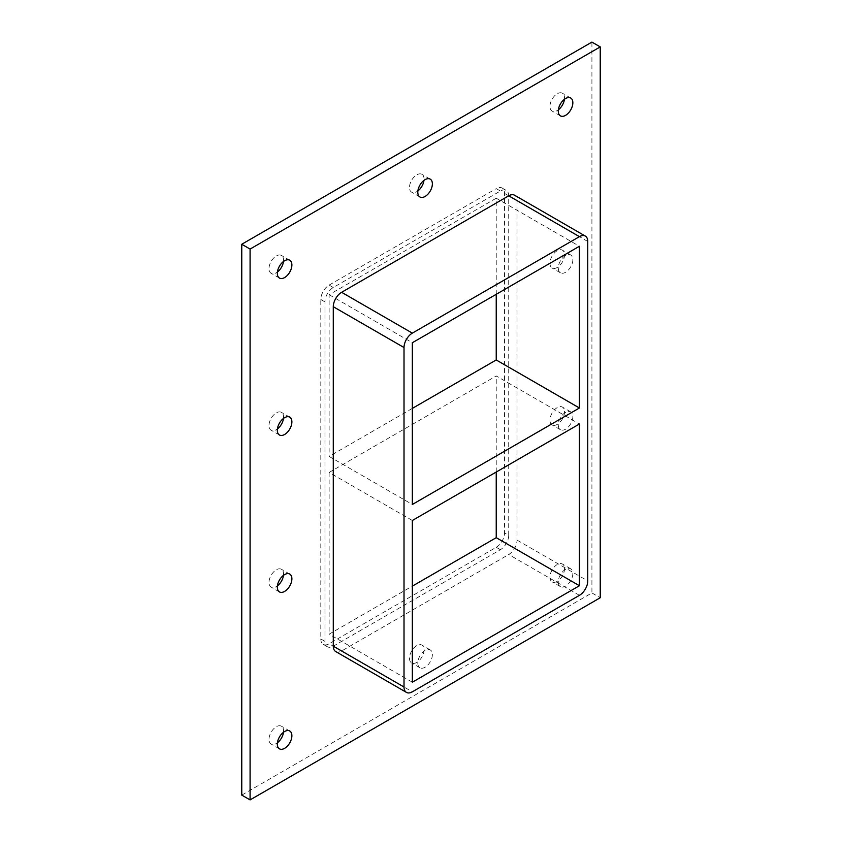 <?xml version="1.0" encoding="UTF-8"?>
<svg xmlns="http://www.w3.org/2000/svg" width="842" height="842" viewBox="0 0 842 842"><rect width="100%" height="100%" fill="white"/><g stroke="black" fill="none" stroke-linecap="round" stroke-linejoin="round"><path stroke-width="0.63" stroke-dasharray="4.21 3.16" d="M572.844 573.518A10.293 5.947 -60 0 1 568.35 583.885A10.293 5.947 -60 0 1 560.414 586.642A10.293 5.947 -60 0 1 558.288 581.927A10.293 5.947 -60 0 1 562.782 571.571A10.293 5.947 -60 0 1 570.718 568.813A10.293 5.947 -60 0 1 572.844 573.518M549.963 577.128A10.293 5.947 120 0 0 552.099 581.843A10.293 5.947 120 0 0 562.393 575.896A10.293 5.947 120 0 0 562.393 564.003A10.293 5.947 120 0 0 554.457 566.761A10.293 5.947 120 0 0 549.963 577.128M283.491 575.349A10.293 5.947 120 0 0 281.438 569.287A10.293 5.947 120 0 0 273.503 572.044A10.293 5.947 120 0 0 269.008 582.411A10.293 5.947 120 0 0 271.145 587.116A10.293 5.947 120 0 0 277.418 585.853M572.844 416.601A10.293 5.947 -60 0 1 568.35 426.957A10.293 5.947 -60 0 1 560.414 429.715A10.293 5.947 -60 0 1 558.288 425A10.293 5.947 -60 0 1 562.782 414.643A10.293 5.947 -60 0 1 570.718 411.885A10.293 5.947 -60 0 1 572.844 416.601M549.963 420.2A10.293 5.947 120 0 0 552.099 424.915A10.293 5.947 120 0 0 562.393 418.969A10.293 5.947 120 0 0 562.393 407.075A10.293 5.947 120 0 0 554.457 409.843A10.293 5.947 120 0 0 549.963 420.2M283.491 418.432A10.293 5.947 120 0 0 281.438 412.359A10.293 5.947 120 0 0 273.503 415.117A10.293 5.947 120 0 0 269.008 425.484A10.293 5.947 120 0 0 271.145 430.199A10.293 5.947 120 0 0 277.418 428.936M572.844 259.673A10.293 5.947 -60 0 1 568.35 270.029A10.293 5.947 -60 0 1 560.414 272.797A10.293 5.947 -60 0 1 558.288 268.082A10.293 5.947 -60 0 1 562.782 257.715A10.293 5.947 -60 0 1 570.718 254.958A10.293 5.947 -60 0 1 572.844 259.673M549.963 263.272A10.293 5.947 120 0 0 552.099 267.988A10.293 5.947 120 0 0 562.393 262.041A10.293 5.947 120 0 0 562.393 250.158A10.293 5.947 120 0 0 554.457 252.916A10.293 5.947 120 0 0 549.963 263.272M423.968 180.399A10.293 5.947 120 0 0 421.916 174.336A10.293 5.947 120 0 0 413.98 177.094A10.293 5.947 120 0 0 409.486 187.45A10.293 5.947 120 0 0 411.622 192.165A10.293 5.947 120 0 0 417.895 190.902M432.367 654.623A10.293 5.947 -60 0 1 427.873 664.991A10.293 5.947 -60 0 1 419.947 667.748A10.293 5.947 -60 0 1 417.811 663.033A10.293 5.947 -60 0 1 422.305 652.666A10.293 5.947 -60 0 1 430.241 649.908A10.293 5.947 -60 0 1 432.367 654.623M409.486 658.233A10.293 5.947 120 0 0 411.622 662.938A10.293 5.947 120 0 0 421.916 657.002A10.293 5.947 120 0 0 421.916 645.109A10.293 5.947 120 0 0 413.98 647.866A10.293 5.947 120 0 0 409.486 658.233M283.491 732.277A10.293 5.947 120 0 0 281.438 726.214A10.293 5.947 120 0 0 273.503 728.972A10.293 5.947 120 0 0 269.008 739.329A10.293 5.947 120 0 0 271.145 744.044A10.293 5.947 120 0 0 277.418 742.781M564.435 99.293A10.293 5.947 120 0 0 562.393 93.23A10.293 5.947 120 0 0 554.457 95.988A10.293 5.947 120 0 0 549.963 106.355A10.293 5.947 120 0 0 552.099 111.06A10.293 5.947 120 0 0 558.372 109.797M283.491 261.504A10.293 5.947 120 0 0 281.438 255.442A10.293 5.947 120 0 0 273.503 258.199A10.293 5.947 120 0 0 269.008 268.556A10.293 5.947 120 0 0 271.145 273.271A10.293 5.947 120 0 0 277.418 272.008M412.338 520.482L329.127 472.436L496.233 375.964L579.433 424M412.338 408.391L329.127 456.427L412.338 504.463M496.233 294.3L496.233 198.228L579.433 246.264M412.338 682.209L329.127 634.173L412.338 586.127M329.127 472.436L329.127 634.173M496.233 198.228L329.127 294.7L329.127 456.427M329.127 294.7L412.338 342.736M335.726 651.561A11.767 6.789 120 0 0 341.61 650.982L508.715 554.51A11.767 6.789 120 0 0 517.03 540.09L517.03 200.628A11.767 6.789 120 0 0 514.599 195.239M241.759 795.101L591.915 592.936L591.915 42.1M508.715 535.291A11.767 6.789 -60 0 1 500.39 549.7L333.285 646.182A11.767 6.789 -60 0 1 327.401 646.761A11.767 6.789 -60 0 1 324.97 641.372L324.97 301.91A11.767 6.789 -60 0 1 333.285 287.49L500.39 191.018A11.767 6.789 -60 0 1 506.274 190.439A11.767 6.789 -60 0 1 508.715 195.818L508.715 535.291L504.547 532.891L504.547 193.418A11.767 6.789 120 0 0 502.116 188.029A11.767 6.789 120 0 0 496.233 188.619L500.39 191.018M591.915 592.936L600.241 597.746M496.233 472.036L496.233 375.964M333.285 287.49L329.127 285.091A11.767 6.789 120 0 0 320.813 299.499L324.97 301.91M324.97 641.372L320.813 638.973L320.813 299.499M329.127 285.091L496.233 188.619M320.813 638.973A11.767 6.789 120 0 0 323.244 644.362A11.767 6.789 120 0 0 329.127 643.772L333.285 646.182M500.39 549.7L496.233 547.3L329.127 643.772M496.233 547.3A11.767 6.789 120 0 0 504.547 532.891M341.61 650.982L412.338 691.819M508.715 195.818L504.547 193.418M579.433 595.336L508.715 554.51M517.03 540.09L587.758 580.927M587.758 241.454L517.03 200.628M570.718 568.813L562.393 564.003M560.414 586.642L552.099 581.843M289.764 574.086L281.438 569.287M279.47 591.926L271.145 587.116M570.718 411.885L562.393 407.075M560.414 429.715L552.099 424.915M289.764 417.169L281.438 412.359M279.47 434.998L271.145 430.199M570.718 254.958L562.393 250.158M560.414 272.797L552.099 267.988M430.241 179.135L421.916 174.336M419.947 196.975L411.622 192.165M430.241 649.908L421.916 645.109M419.947 667.748L411.622 662.938M289.764 731.014L281.438 726.214M279.47 748.854L271.145 744.044M570.718 98.03L562.393 93.23M560.414 115.87L552.099 111.06M289.764 260.241L281.438 255.442M279.47 278.07L271.145 273.271M323.244 644.362L327.401 646.761M502.116 188.029L506.274 190.439"/><path stroke-width="1.26" d="M291.89 578.801A10.293 5.947 -60 0 1 287.396 589.168A10.293 5.947 -60 0 1 279.47 591.926A10.293 5.947 -60 0 1 277.334 587.211A10.293 5.947 -60 0 1 281.828 576.854A10.293 5.947 -60 0 1 289.764 574.086A10.293 5.947 -60 0 1 291.89 578.801M277.418 585.853A10.293 5.947 120 0 0 283.491 575.349M291.89 421.884A10.293 5.947 -60 0 1 287.396 432.241A10.293 5.947 -60 0 1 279.47 434.998A10.293 5.947 -60 0 1 277.334 430.283A10.293 5.947 -60 0 1 281.828 419.926A10.293 5.947 -60 0 1 289.764 417.169A10.293 5.947 -60 0 1 291.89 421.884M277.418 428.936A10.293 5.947 120 0 0 283.491 418.432M432.367 183.851A10.293 5.947 -60 0 1 427.873 194.218A10.293 5.947 -60 0 1 419.947 196.975A10.293 5.947 -60 0 1 417.811 192.26A10.293 5.947 -60 0 1 422.305 181.893A10.293 5.947 -60 0 1 430.241 179.135A10.293 5.947 -60 0 1 432.367 183.851M417.895 190.902A10.293 5.947 120 0 0 423.968 180.399M291.89 735.729A10.293 5.947 -60 0 1 287.396 746.086A10.293 5.947 -60 0 1 279.47 748.854A10.293 5.947 -60 0 1 277.334 744.139A10.293 5.947 -60 0 1 281.828 733.771A10.293 5.947 -60 0 1 289.764 731.014A10.293 5.947 -60 0 1 291.89 735.729M277.418 742.781A10.293 5.947 120 0 0 283.491 732.277M572.844 102.745A10.293 5.947 -60 0 1 568.35 113.112A10.293 5.947 -60 0 1 560.414 115.87A10.293 5.947 -60 0 1 558.288 111.155A10.293 5.947 -60 0 1 562.782 100.798A10.293 5.947 -60 0 1 570.718 98.03A10.293 5.947 -60 0 1 572.844 102.745M558.372 109.797A10.293 5.947 120 0 0 564.435 99.293M291.89 264.956A10.293 5.947 -60 0 1 287.396 275.313A10.293 5.947 -60 0 1 279.47 278.07A10.293 5.947 -60 0 1 277.334 273.366A10.293 5.947 -60 0 1 281.828 262.999A10.293 5.947 -60 0 1 289.764 260.241A10.293 5.947 -60 0 1 291.89 264.956M277.418 272.008A10.293 5.947 120 0 0 283.491 261.504M412.338 520.482L579.433 424L579.433 585.727L412.338 682.209L412.338 520.482M579.433 407.991L412.338 504.463L412.338 342.736L579.433 246.264L579.433 407.991L496.233 359.955L412.338 408.391M496.233 359.955L496.233 294.3M600.241 46.899L250.085 249.064L250.085 799.9L600.241 597.746L600.241 46.899L591.915 42.1L241.759 244.254L241.759 795.101L250.085 799.9M333.285 646.182A11.767 6.789 120 0 0 335.726 651.561L406.454 692.398A11.767 6.789 -60 0 1 404.013 687.009L333.285 646.182L333.285 306.709L404.013 347.536A11.767 6.789 -60 0 1 412.338 333.127L341.61 292.3A11.767 6.789 120 0 0 333.285 306.709M508.715 195.818L579.433 236.655A11.767 6.789 -60 0 1 585.316 236.076L514.599 195.239A11.767 6.789 120 0 0 508.715 195.818L341.61 292.3M241.759 244.254L250.085 249.064M412.338 586.127L496.233 537.691L496.233 472.036M496.233 537.691L579.433 585.727M404.013 347.536L404.013 687.009M585.316 236.076A11.767 6.789 -60 0 1 587.758 241.454L587.758 580.927A11.767 6.789 -60 0 1 579.433 595.336L412.338 691.819A11.767 6.789 -60 0 1 406.454 692.398M579.433 236.655L412.338 333.127"/></g></svg>
